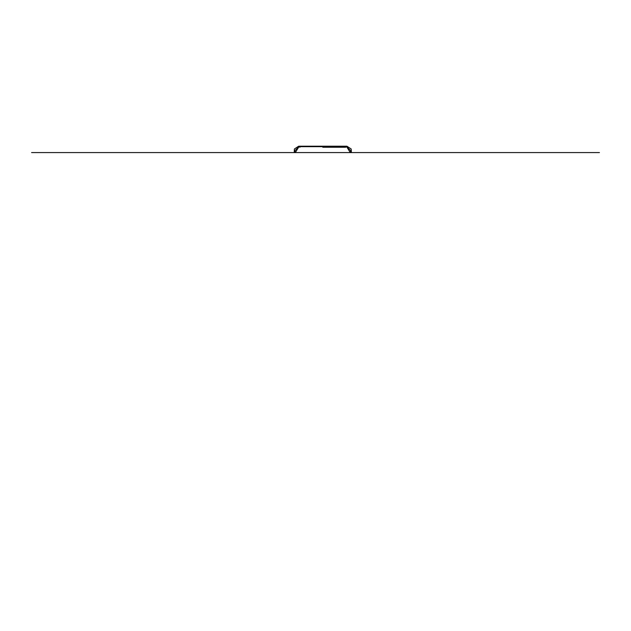 <?xml version="1.0" encoding="UTF-8"?>
<svg xmlns="http://www.w3.org/2000/svg" width="631" height="631" viewBox="0 0 631 631"><rect width="100%" height="100%" fill="white"/><g stroke="black" fill="none" stroke-linecap="round" stroke-linejoin="round"><path stroke-width="0.95" d="M294.882 150.738L298.928 146.684C300.419 147.433 300.419 147.441 298.928 146.7C300.419 147.441 300.419 147.433 298.928 146.684L295.324 152.576L298.928 146.7L295.316 152.576L294.882 150.738L295.324 152.576L298.928 146.684L322.796 146.684L322.796 146.203L322.796 146.7L322.796 146.203L322.796 146.7L322.796 146.203L322.796 146.684L322.796 146.203L322.796 146.684L298.928 146.684C300.419 147.433 300.419 147.441 298.928 146.7C300.419 147.441 300.419 147.433 298.928 146.684M346.671 146.7C345.181 147.441 345.181 147.433 346.671 146.684C345.181 147.433 345.181 147.441 346.671 146.7L350.276 152.576L350.718 150.738L346.671 146.7C345.181 147.441 345.181 147.433 346.671 146.684L322.796 146.684L346.671 146.684L350.276 152.576M224.928 152.576L294.227 152.576L294.385 149.003L298.692 146.203L346.908 146.203L351.207 149.003L351.372 152.576L599.45 152.576L31.582 152.576L599.45 152.576M297.075 152.576L348.517 152.576M322.796 147.252L345.551 147.252L322.796 147.252M351.372 152.576L351.207 149.003L346.908 146.203L298.692 146.203L294.385 149.003L294.227 152.576"/></g></svg>
